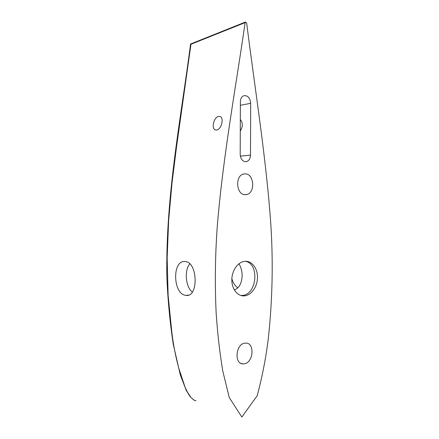 <?xml version="1.0" encoding="UTF-8"?>
<svg xmlns="http://www.w3.org/2000/svg" width="439" height="439" viewBox="0 0 439 439"><rect width="100%" height="100%" fill="white"/><g stroke="black" fill="none" stroke-linecap="round" stroke-linejoin="round"><path stroke-width="0.66" d="M216.745 129.999C221.596 129.291 224.313 117.323 219.857 116.428L218.54 116.417C213.672 117.301 211.077 129.093 215.527 129.977L216.745 129.999M240.32 119.529C243.025 122.909 243.008 126.712 240.281 130.932M245.346 161.711C242.218 161.08 240.501 158.627 240.193 154.358L240.385 101.733C240.506 98.731 241.576 96.75 243.59 95.773C247.656 95.17 250.027 97.683 250.696 103.313L250.482 155.159C250.318 158.539 249.034 160.679 246.636 161.579L245.346 161.711M240.907 295.485L242.515 295.425C257.024 294.399 259.647 263.773 245.494 261.287M244.962 261.309C251.827 260.761 257.578 268.284 257.49 277.322C257.501 286.354 251.684 295.008 244.825 295.82L243.886 295.891C237.225 296.149 231.545 288.522 231.83 279.341C232.033 270.166 238.13 261.847 244.797 261.326L244.962 261.309M244.644 343.177L246.076 343.084C254.856 343.133 253.468 362.301 244.561 363.788L242.74 363.898C234.031 363.58 235.82 344.28 244.644 343.177M245.302 173.871C254.313 173.844 255.46 193.144 246.564 194.565L245.22 194.696C236.308 195.114 234.722 175.748 243.568 174.047L245.302 173.871M234.333 289.932C239.008 288.247 241.604 283.671 242.119 276.208L242.125 275.077C241.993 270.775 240.94 267 238.959 263.74M185.834 295.359L186.048 295.387C198.582 297.675 197.907 262.275 185.373 261.545L184.956 261.501C171.978 260.058 172.845 294.355 185.834 295.359M245.127 22.614C235.842 87.185 223.44 153.957 217.475 223.736C215.181 253.654 214.742 283.484 216.164 313.232C217.492 332.992 219.692 352.254 222.765 371.032L229.29 397.624L241.862 417.05L257.227 395.665C262.292 376.58 265.99 357.489 268.322 338.392C272.383 300.781 273.25 263.34 270.929 226.058C266.5 160.46 255.597 93.798 246.652 23.026L245.472 22.021L245.127 22.614L190.96 44.262L190.564 44.004C181.17 117.18 165.602 194.828 166.842 276.405C167.764 299.541 169.898 322.133 173.251 344.187L180.264 374.796L186.284 390.485L190.328 396.938L194.197 400.275M195.981 400.862L193.862 400.088L190.883 397.394L187.371 392.022L185.104 387.286L178.86 368.486C175.666 356.792 173.334 344.769 171.852 332.411L168.126 295.398L167.155 257.962L168.647 220.499L171.984 183.348L176.549 146.73L190.96 44.262M237.856 287.836C235.063 285.965 233.065 282.925 231.858 278.716M192.287 292.122C185.56 286.705 184.15 270.408 189.78 263.85M250.696 103.313L240.374 105.294M250.482 155.159L240.352 156.119M246.564 194.565L244.347 194.609M234.613 289.855L234.305 289.888M188.523 295.101L186.048 295.387M242.74 363.898L240.819 363.316M243.886 295.891L241.576 295.491M246.636 161.579L245.198 161.7M216.268 130.059L215.527 129.977M245.472 22.021L190.575 44.01"/></g></svg>
